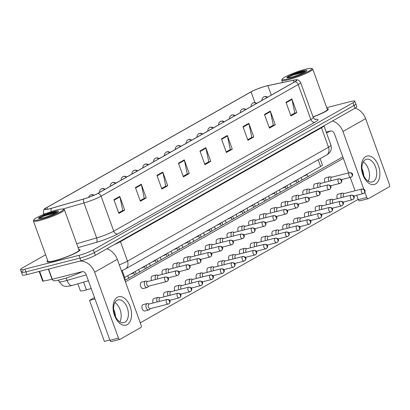 <?xml version="1.0" encoding="UTF-8"?>
<svg xmlns="http://www.w3.org/2000/svg" width="410" height="410" viewBox="0 0 410 410"><rect width="100%" height="100%" fill="white"/><g stroke="black" fill="none" stroke-linecap="round" stroke-linejoin="round"><path stroke-width="0.61" d="M91.204 288.502L86.402 289.89A10.993 1.414 160.1 0 1 84.829 290.321A10.993 1.414 160.1 0 1 80.36 290.736L77.854 283.812M320.133 158.655L322.404 164.933A10.993 1.414 160.1 0 1 320.594 166.496L124.717 277.457A10.993 1.414 160.1 0 1 123.994 277.847M54.12 261.016A17.589 2.265 -19.9 0 0 71.55 254.948A17.589 2.265 -19.9 0 0 80.047 249.716A17.589 2.265 -19.9 0 0 78.74 249.347A17.589 2.265 -19.9 0 1 80.047 249.716A17.589 2.265 -19.9 0 1 71.55 254.948A17.589 2.265 -19.9 0 1 54.12 261.016A17.589 2.265 -19.9 0 1 46.965 261.688A17.589 2.265 -19.9 0 0 54.12 261.016M313.096 116.978A17.589 2.265 -19.9 0 0 328.374 109.039A17.589 2.265 -19.9 0 0 327.072 108.676A17.589 2.265 -19.9 0 1 328.374 109.039A17.589 2.265 -19.9 0 1 313.096 116.978M49.759 208.741A11.726 1.512 160.1 0 1 44.992 209.187A11.726 1.512 160.1 0 1 46.924 207.516L251.063 91.876A11.726 1.512 160.1 0 1 267.899 85.659L293.365 80.257A11.726 1.512 160.1 0 1 296.65 80.16A11.726 1.512 160.1 0 1 294.718 81.831L97.616 193.484A11.726 1.512 160.1 0 1 83.937 198.891L51.434 208.28A11.726 1.512 160.1 0 1 49.759 208.741M49.605 208.828A12.018 1.548 -19.9 0 0 51.317 208.357L83.825 198.968A12.018 1.548 -19.9 0 0 97.841 193.428L294.949 81.769A12.018 1.548 -19.9 0 0 295.513 79.837A12.018 1.548 -19.9 0 0 293.56 80.16L268.089 85.562A12.018 1.548 -19.9 0 0 250.833 91.932L46.694 207.573A12.018 1.548 -19.9 0 0 45.664 208.208A12.018 1.548 -19.9 0 0 49.605 208.828M23.303 270.713A10.993 1.414 -19.9 0 0 21.489 272.281L22.478 275.013A10.993 1.414 -19.9 0 0 26.952 274.592L80.944 260.811A10.993 1.414 -19.9 0 0 95.335 255.317L355.009 108.219L354.02 105.483A10.993 1.414 -19.9 0 0 355.829 103.92A10.993 1.414 -19.9 0 1 354.02 105.483L94.346 252.58L354.02 105.483L353.03 102.751A10.993 1.414 -19.9 0 0 354.84 101.183A10.993 1.414 -19.9 0 0 350.371 101.603L326.698 107.645M80.944 260.811L79.955 258.08A10.993 1.414 -19.9 0 0 94.346 252.58A10.993 1.414 -19.9 0 1 79.955 258.08L25.963 271.861L79.955 258.08L78.966 255.348A10.993 1.414 -19.9 0 0 93.357 249.849L353.03 102.751M21.489 272.281A10.993 1.414 -19.9 0 0 25.963 271.861A10.993 1.414 -19.9 0 1 21.489 272.281L20.5 269.544A10.993 1.414 -19.9 0 0 24.969 269.124L78.966 255.348M47.729 260.57A17.589 2.265 -19.9 0 0 46.965 261.688A17.589 2.265 -19.9 0 1 47.729 260.57M45.628 254.769L22.314 267.976A10.993 1.414 -19.9 0 0 20.5 269.544M248.834 123.313L253.78 136.981L247.912 140.307L242.966 126.639L248.834 123.313A2.931 2.316 -119.5 0 1 248.967 123.799L243.135 127.105M270.339 111.13L275.289 124.799L269.421 128.12L264.476 114.451L270.339 111.13A2.931 2.316 -119.5 0 1 270.477 111.612L264.645 114.918M291.848 98.948L296.799 112.617L290.931 115.938L285.985 102.269L291.848 98.948A2.931 2.316 -119.5 0 1 291.987 99.43L286.154 102.736M184.305 159.869L189.251 173.538L183.388 176.859L178.437 163.19L184.305 159.869A2.931 2.316 -119.5 0 1 184.444 160.351L178.606 163.657M162.796 172.051L167.741 185.72L161.878 189.041L156.927 175.372L162.796 172.051A2.931 2.316 -119.5 0 1 162.934 172.533L157.097 175.839M141.286 184.233L146.237 197.902L140.369 201.228L135.423 187.56L141.286 184.233A2.931 2.316 -119.5 0 1 141.424 184.72L135.587 188.026M119.776 196.421L124.727 210.089L118.859 213.41L113.913 199.742L119.776 196.421A2.931 2.316 -119.5 0 1 119.915 196.902L114.082 200.208M227.324 135.5L232.27 149.168L226.402 152.489L221.456 138.821L227.324 135.5A2.931 2.316 -119.5 0 1 227.458 135.982L221.625 139.287M205.815 147.682L210.76 161.35L204.897 164.676L199.947 151.008L205.815 147.682A2.931 2.316 -119.5 0 1 205.953 148.164L200.116 151.469M210.76 161.35L208.531 161.919M204.687 164.097L208.777 161.781L205.953 148.164M232.27 149.168L230.041 149.737M226.197 151.915L230.287 149.599L227.458 135.982M124.727 210.089L122.498 210.658M118.649 212.836L122.744 210.52L119.915 196.902M146.237 197.902L144.007 198.471M140.159 200.649L144.248 198.332L141.424 184.72M167.741 185.72L165.517 186.289M161.668 188.467L165.758 186.15L162.934 172.533M189.251 173.538L187.027 174.101M183.178 176.285L187.267 173.968L184.444 160.351M296.799 112.617L294.57 113.18M290.721 115.364L294.816 113.047L291.987 99.43M275.289 124.799L273.06 125.368M269.216 127.546L273.306 125.229L270.477 111.612M253.78 136.981L251.55 137.55M247.707 139.728L251.796 137.411L248.967 123.799M355.009 108.219A10.993 1.414 -19.9 0 0 356.818 106.651L354.84 101.183M149.337 303.964L147.82 303.574A3.3 1.978 75.7 0 0 147.185 303.569A3.3 1.978 75.7 0 0 146.882 303.687A3.3 1.978 75.7 0 0 146.237 307.761A3.3 1.978 75.7 0 0 148.815 309.96A3.3 1.978 75.7 0 0 149.112 309.837A3.3 1.978 75.7 0 0 149.373 309.647L150.511 308.581M167.101 299.428L149.112 304.02A2.383 1.43 75.7 0 0 148.897 304.107A2.383 1.43 75.7 0 0 148.43 307.049A2.383 1.43 75.7 0 0 150.291 308.638L168.279 304.046A2.383 1.43 75.7 0 0 168.495 303.959A2.383 1.881 60.5 0 0 168.864 303.81A2.383 1.881 60.5 0 0 169.54 301.263A2.383 1.881 -119.5 0 0 166.885 299.515A2.383 1.43 75.7 0 0 166.357 302.278A2.383 1.43 75.7 0 0 168.279 304.046L168.864 303.81C169.976 303.077 171.728 299.648 167.101 299.428A2.383 1.43 75.7 0 0 166.885 299.515M147.728 281.486L146.211 281.096A3.3 1.978 75.7 0 0 145.571 281.091A3.3 1.978 75.7 0 0 144.627 285.283A3.3 1.978 75.7 0 0 147.205 287.482A3.3 1.978 75.7 0 0 147.759 287.169L148.902 286.103M165.491 276.95L147.503 281.542A2.383 1.43 75.7 0 0 147.287 281.629A2.383 1.43 75.7 0 0 146.821 284.571A2.383 1.43 75.7 0 0 148.681 286.159L166.67 281.567A2.383 1.43 75.7 0 0 166.885 281.48A2.383 1.881 60.5 0 0 167.254 281.332A2.383 1.881 60.5 0 0 167.931 278.79A2.383 1.881 -119.5 0 0 165.276 277.037A2.383 1.43 75.7 0 0 164.748 279.799A2.383 1.43 75.7 0 0 166.67 281.567L167.254 281.332C168.366 280.604 170.119 277.17 165.491 276.95A2.383 1.43 75.7 0 0 165.276 277.037M160.166 297.824L158.655 297.44A3.3 1.978 75.7 0 0 158.014 297.429A3.3 1.978 75.7 0 0 157.717 297.552A3.3 1.978 75.7 0 0 157.071 301.622A3.3 1.978 75.7 0 0 157.204 301.955M177.72 293.381A2.383 1.43 75.7 0 0 177.192 296.138A2.383 1.43 75.7 0 0 179.114 297.906L179.698 297.675A2.383 1.881 60.5 0 0 180.369 295.128A2.383 1.881 -119.5 0 0 177.72 293.381A2.383 1.43 75.7 0 1 177.935 293.293L159.946 297.885A2.383 1.43 75.7 0 0 159.731 297.967A2.383 1.43 75.7 0 0 159.264 300.909A2.383 1.43 75.7 0 0 159.47 301.376M171.001 291.689L169.489 291.3A3.3 1.978 75.7 0 0 168.848 291.295A3.3 1.978 75.7 0 0 168.551 291.413A3.3 1.978 75.7 0 0 167.905 295.487A3.3 1.978 75.7 0 0 168.038 295.82M188.554 287.241A2.383 1.43 75.7 0 0 188.026 290.003A2.383 1.43 75.7 0 0 189.948 291.771L190.532 291.536A2.383 1.881 60.5 0 0 191.203 288.994A2.383 1.881 -119.5 0 0 188.554 287.241A2.383 1.43 75.7 0 1 188.769 287.154L170.78 291.746A2.383 1.43 75.7 0 0 170.565 291.833A2.383 1.43 75.7 0 0 170.099 294.775A2.383 1.43 75.7 0 0 170.304 295.241M181.835 285.555L180.318 285.165A3.3 1.978 75.7 0 0 179.683 285.16A3.3 1.978 75.7 0 0 179.385 285.278A3.3 1.978 75.7 0 0 178.734 289.352A3.3 1.978 75.7 0 0 178.868 289.68M199.388 281.106A2.383 1.43 75.7 0 0 198.86 283.863A2.383 1.43 75.7 0 0 200.777 285.637L201.361 285.401A2.383 1.881 60.5 0 0 202.038 282.854A2.383 1.881 -119.5 0 0 199.388 281.106A2.383 1.43 75.7 0 1 199.598 281.019L181.609 285.611A2.383 1.43 75.7 0 0 181.399 285.698A2.383 1.43 75.7 0 0 180.928 288.64A2.383 1.43 75.7 0 0 181.133 289.106M192.664 279.415L191.152 279.031A3.3 1.978 75.7 0 0 190.512 279.02A3.3 1.978 75.7 0 0 190.214 279.143A3.3 1.978 75.7 0 0 189.569 283.213A3.3 1.978 75.7 0 0 189.702 283.546M210.217 274.972A2.383 1.43 75.7 0 0 209.689 277.729A2.383 1.43 75.7 0 0 211.611 279.497L212.195 279.261A2.383 1.881 60.5 0 0 212.872 276.719A2.383 1.881 -119.5 0 0 210.217 274.972A2.383 1.43 75.7 0 1 210.433 274.885L192.444 279.471A2.383 1.43 75.7 0 0 192.228 279.558A2.383 1.43 75.7 0 0 191.762 282.5A2.383 1.43 75.7 0 0 191.967 282.967M158.557 275.351L157.045 274.961A3.3 1.978 75.7 0 0 156.405 274.951A3.3 1.978 75.7 0 0 155.462 279.143A3.3 1.978 75.7 0 0 155.595 279.476M176.11 270.902A2.383 1.43 75.7 0 0 175.583 273.66A2.383 1.43 75.7 0 0 177.504 275.433L178.089 275.197A2.383 1.881 60.5 0 0 178.76 272.65A2.383 1.881 -119.5 0 0 176.11 270.902A2.383 1.43 75.7 0 1 176.326 270.815L158.337 275.407A2.383 1.43 75.7 0 0 158.122 275.494A2.383 1.43 75.7 0 0 157.655 278.436A2.383 1.43 75.7 0 0 157.86 278.897M130.267 274.31A3.3 0.425 -19.9 0 0 133.706 272.665A3.3 0.425 -19.9 0 0 133.706 272.619M169.391 269.211L167.874 268.822A3.3 1.978 75.7 0 0 167.239 268.816A3.3 1.978 75.7 0 0 166.296 273.009A3.3 1.978 75.7 0 0 166.429 273.342M186.945 264.768A2.383 1.43 75.7 0 0 186.417 267.525A2.383 1.43 75.7 0 0 188.339 269.293L188.923 269.057A2.383 1.881 60.5 0 0 189.594 266.515A2.383 1.881 -119.5 0 0 186.945 264.768A2.383 1.43 75.7 0 1 187.16 264.681L169.171 269.267A2.383 1.43 75.7 0 0 168.956 269.355A2.383 1.43 75.7 0 0 168.489 272.296A2.383 1.43 75.7 0 0 168.695 272.763M141.096 268.176A3.3 0.425 -19.9 0 0 144.54 266.531A3.3 0.425 -19.9 0 0 144.54 266.485M180.226 263.077L178.709 262.687A3.3 1.978 75.7 0 0 178.073 262.682A3.3 1.978 75.7 0 0 177.125 266.874A3.3 1.978 75.7 0 0 177.258 267.207M197.774 258.628A2.383 1.43 75.7 0 0 197.246 261.39A2.383 1.43 75.7 0 0 199.168 263.159L199.752 262.923A2.383 1.881 60.5 0 0 200.428 260.381A2.383 1.881 -119.5 0 0 197.774 258.628A2.383 1.43 75.7 0 1 197.989 258.541L180 263.133A2.383 1.43 75.7 0 0 179.785 263.22A2.383 1.43 75.7 0 0 179.319 266.162A2.383 1.43 75.7 0 0 179.524 266.628M151.931 262.041A3.3 0.425 -19.9 0 0 155.369 260.391A3.3 0.425 -19.9 0 0 155.369 260.35M127.254 324.612A14.657 8.789 -104.3 0 1 114.487 315.377A14.657 8.789 -104.3 0 1 117.357 297.276A14.657 8.789 -104.3 0 1 130.129 306.516A14.657 8.789 -104.3 0 1 127.254 324.612M117.034 300.345A11.726 7.031 75.7 0 0 114.441 313.932A11.726 7.031 75.7 0 0 123.897 322.644A11.726 7.031 75.7 0 0 124.953 322.214A11.726 7.031 75.7 0 0 127.551 308.627A11.726 7.031 75.7 0 0 118.095 299.915A11.726 7.031 75.7 0 0 117.034 300.345M79.345 261.221A14.657 11.577 60.5 0 1 94.613 272.194L118.485 338.147A1.835 1.097 75.7 0 0 119.92 339.367A1.835 1.097 75.7 0 0 120.084 339.301L140.809 327.559A1.835 1.097 75.7 0 0 141.168 325.299L117.296 259.346L94.613 272.194M106.841 248.798A14.657 11.577 60.5 0 1 117.296 259.346M114.928 302.559A11.726 7.031 -104.3 0 1 119.848 321.84A11.726 7.031 -104.3 0 0 114.928 302.559M111.556 341.474A1.835 1.097 -104.3 0 1 111.392 341.54A1.835 1.097 -104.3 0 1 109.962 340.32L86.09 274.372A3.664 2.896 -119.5 0 0 82.01 271.681L52.065 279.318L42.701 281.209L39.175 271.471M375.586 183.941A14.657 8.789 -104.3 0 1 362.819 174.701A14.657 8.789 -104.3 0 1 365.689 156.605A14.657 8.789 -104.3 0 1 378.461 165.84A14.657 8.789 -104.3 0 1 375.586 183.941M365.366 159.674A11.726 7.031 75.7 0 0 362.768 173.256A11.726 7.031 75.7 0 0 372.224 181.968A11.726 7.031 75.7 0 0 373.284 181.543A11.726 7.031 75.7 0 0 375.883 167.957A11.726 7.031 75.7 0 0 366.427 159.244A11.726 7.031 75.7 0 0 365.366 159.674M332.484 120.976A14.657 11.577 60.5 0 1 342.944 131.523L363.819 189.189M355.168 108.127A14.657 11.577 60.5 0 1 365.628 118.674L389.5 184.623A1.835 1.097 75.7 0 1 389.141 186.888L368.416 198.63A1.835 1.097 75.7 0 1 368.247 198.696L359.724 200.869A1.835 1.097 -104.3 0 1 358.294 199.649L356.705 195.262M364.895 192.162L366.817 197.471A1.835 1.097 75.7 0 0 368.247 198.696M363.26 161.888A11.726 7.031 -104.3 0 1 368.18 181.169A11.726 7.031 -104.3 0 0 363.26 161.888M355.075 190.763L350.237 177.397M348.608 172.897L334.416 133.701A3.664 2.896 -119.5 0 0 330.342 131.005L326.196 132.066M52.526 279.205L52.957 280.389A18.322 2.357 -19.9 0 0 60.408 279.692A18.322 2.357 -19.9 0 0 82.328 271.62M33.881 219.765L33.441 220.688A16.492 2.122 -19.9 0 0 33.405 220.99L48.001 261.313A16.492 2.122 -19.9 0 0 54.704 260.683A16.492 2.122 -19.9 0 0 71.048 254.994A16.492 2.122 -19.9 0 0 79.012 250.09L64.416 209.766A16.492 2.122 -19.9 0 0 64.191 209.556L63.263 209.131A15.759 2.029 -19.9 0 0 57.072 209.93A15.759 2.029 -19.9 0 0 33.881 219.765A15.759 2.029 -19.9 0 0 40.252 219.458A15.759 2.029 -19.9 0 0 56.698 213.656A15.759 2.029 -19.9 0 0 63.263 209.131M33.405 220.99A16.492 2.122 -19.9 0 0 40.108 220.365A16.492 2.122 -19.9 0 0 56.452 214.671A16.492 2.122 -19.9 0 0 64.416 209.766M57.241 212.267L56.636 211.898L53.771 212.129L40.733 216.588C39.001 217.525 38.279 218.146 38.56 218.453L43.265 217.782C48.149 216.757 57.641 212.477 57.477 212.088L57.21 212.518M40.733 216.588L44.398 215.224L54.802 212.462L57.2 212.17M38.519 218.402L44.598 215.768L56.375 212.8M282.213 79.094L281.772 80.011A16.492 2.122 -19.9 0 0 281.731 80.319A16.492 2.122 -19.9 0 0 288.44 79.694A16.492 2.122 -19.9 0 0 304.784 74A16.492 2.122 -19.9 0 0 312.748 69.095A16.492 2.122 -19.9 0 0 312.522 68.88L311.595 68.46A15.759 2.029 -19.9 0 0 305.399 69.259A15.759 2.029 -19.9 0 0 282.213 79.094A15.759 2.029 -19.9 0 0 288.584 78.787A15.759 2.029 -19.9 0 0 305.03 72.98A15.759 2.029 -19.9 0 0 311.595 68.46M305.573 71.596L304.968 71.227L302.098 71.458L289.06 75.917C287.333 76.855 286.605 77.475 286.887 77.782L291.597 77.111C296.476 76.086 305.973 71.806 305.809 71.412L305.542 71.847M313.05 116.845A16.492 2.122 -19.9 0 0 327.344 109.414L312.748 69.095M326.488 132.871A18.322 2.357 -19.9 0 0 330.66 130.949M289.06 75.917L292.73 74.548L303.128 71.791L305.532 71.499M286.846 77.731L292.924 75.091L304.707 72.129M324.91 182.317A3.3 1.978 -104.3 0 1 325.422 177.914A3.3 1.978 -104.3 0 1 325.719 177.791L329.727 176.772A3.3 1.978 75.7 0 0 328.784 180.964A3.3 1.978 75.7 0 0 328.917 181.297M314.075 188.457A3.3 1.978 -104.3 0 1 314.593 184.049A3.3 1.978 -104.3 0 1 314.89 183.931L318.898 182.906A3.3 1.978 75.7 0 0 317.95 187.098A3.3 1.978 75.7 0 0 318.083 187.431M303.246 194.591A3.3 1.978 -104.3 0 1 303.759 190.189A3.3 1.978 -104.3 0 1 304.056 190.066L308.064 189.046A3.3 1.978 75.7 0 0 307.121 193.238A3.3 1.978 75.7 0 0 307.254 193.566M292.412 200.726A3.3 1.978 -104.3 0 1 292.924 196.323A3.3 1.978 -104.3 0 1 293.222 196.2L297.229 195.18A3.3 1.978 75.7 0 0 296.286 199.373A3.3 1.978 75.7 0 0 296.42 199.706M281.578 206.865A3.3 1.978 -104.3 0 1 282.095 202.458A3.3 1.978 -104.3 0 1 282.393 202.34L286.395 201.315A3.3 1.978 75.7 0 0 285.452 205.507A3.3 1.978 75.7 0 0 285.585 205.84M270.749 213A3.3 1.978 -104.3 0 1 271.261 208.598A3.3 1.978 -104.3 0 1 271.558 208.475L275.566 207.455A3.3 1.978 75.7 0 0 274.623 211.647A3.3 1.978 75.7 0 0 274.751 211.975M337.353 198.66A3.3 1.978 -104.3 0 1 337.866 194.253A3.3 1.978 -104.3 0 1 338.163 194.135L342.171 193.11A3.3 1.978 75.7 0 0 341.873 193.233A3.3 1.978 75.7 0 0 341.228 197.302A3.3 1.978 75.7 0 0 341.361 197.635M326.519 204.795A3.3 1.978 -104.3 0 1 327.031 200.393A3.3 1.978 -104.3 0 1 327.329 200.27L331.336 199.25A3.3 1.978 75.7 0 0 331.039 199.368A3.3 1.978 75.7 0 0 330.393 203.442A3.3 1.978 75.7 0 0 330.527 203.77M315.685 210.93A3.3 1.978 -104.3 0 1 316.202 206.527A3.3 1.978 -104.3 0 1 316.499 206.409L320.507 205.384A3.3 1.978 75.7 0 0 320.21 205.502A3.3 1.978 75.7 0 0 319.559 209.577A3.3 1.978 75.7 0 0 319.692 209.91M304.856 217.069A3.3 1.978 -104.3 0 1 305.368 212.662A3.3 1.978 -104.3 0 1 305.665 212.544L309.673 211.519A3.3 1.978 75.7 0 0 309.376 211.642A3.3 1.978 75.7 0 0 308.73 215.711A3.3 1.978 75.7 0 0 308.863 216.044M294.021 223.204A3.3 1.978 -104.3 0 1 294.534 218.802A3.3 1.978 -104.3 0 1 294.831 218.679L298.839 217.659A3.3 1.978 75.7 0 0 298.541 217.777A3.3 1.978 75.7 0 0 297.896 221.851A3.3 1.978 75.7 0 0 298.029 222.184M283.187 229.339A3.3 1.978 -104.3 0 1 283.705 224.936A3.3 1.978 -104.3 0 1 284.002 224.818L288.01 223.793A3.3 1.978 75.7 0 0 287.707 223.916A3.3 1.978 75.7 0 0 287.061 227.986A3.3 1.978 75.7 0 0 287.195 228.319M259.914 219.135A3.3 1.978 -104.3 0 1 260.427 214.732A3.3 1.978 -104.3 0 1 260.724 214.609L264.732 213.589A3.3 1.978 75.7 0 0 263.789 217.782A3.3 1.978 75.7 0 0 263.922 218.115M249.08 225.274A3.3 1.978 -104.3 0 1 249.593 220.867A3.3 1.978 -104.3 0 1 249.895 220.749L253.898 219.724A3.3 1.978 75.7 0 0 252.955 223.916A3.3 1.978 75.7 0 0 253.088 224.249M238.251 231.409A3.3 1.978 -104.3 0 1 238.763 227.007A3.3 1.978 -104.3 0 1 239.061 226.884L243.068 225.864A3.3 1.978 75.7 0 0 242.12 230.056A3.3 1.978 75.7 0 0 242.254 230.384M227.417 237.544A3.3 1.978 -104.3 0 1 227.929 233.141A3.3 1.978 -104.3 0 1 228.226 233.018L232.234 231.998A3.3 1.978 75.7 0 0 231.291 236.191A3.3 1.978 75.7 0 0 231.424 236.524M216.582 243.683A3.3 1.978 -104.3 0 1 217.095 239.276A3.3 1.978 -104.3 0 1 217.392 239.158L221.4 238.133A3.3 1.978 75.7 0 0 220.457 242.325A3.3 1.978 75.7 0 0 220.59 242.658M272.358 235.478A3.3 1.978 -104.3 0 1 272.87 231.071A3.3 1.978 -104.3 0 1 273.168 230.953L277.175 229.928A3.3 1.978 75.7 0 0 276.878 230.051A3.3 1.978 75.7 0 0 276.232 234.12A3.3 1.978 75.7 0 0 276.366 234.453M261.524 241.613A3.3 1.978 -104.3 0 1 262.036 237.211A3.3 1.978 -104.3 0 1 262.333 237.088L266.341 236.068A3.3 1.978 75.7 0 0 266.044 236.186A3.3 1.978 75.7 0 0 265.398 240.26A3.3 1.978 75.7 0 0 265.531 240.593M250.689 247.748A3.3 1.978 -104.3 0 1 251.207 243.345A3.3 1.978 -104.3 0 1 251.504 243.227L255.507 242.202A3.3 1.978 75.7 0 0 255.21 242.325A3.3 1.978 75.7 0 0 254.564 246.395A3.3 1.978 75.7 0 0 254.697 246.728M239.86 253.887A3.3 1.978 -104.3 0 1 240.373 249.48A3.3 1.978 -104.3 0 1 240.67 249.362L244.678 248.337A3.3 1.978 75.7 0 0 244.38 248.46A3.3 1.978 75.7 0 0 243.735 252.534A3.3 1.978 75.7 0 0 243.863 252.862M229.026 260.022A3.3 1.978 -104.3 0 1 229.538 255.62A3.3 1.978 -104.3 0 1 229.836 255.497L233.843 254.477A3.3 1.978 75.7 0 0 233.546 254.595A3.3 1.978 75.7 0 0 232.9 258.669A3.3 1.978 75.7 0 0 233.034 259.002M205.748 249.818A3.3 1.978 -104.3 0 1 206.266 245.416A3.3 1.978 -104.3 0 1 206.563 245.293L210.571 244.273A3.3 1.978 75.7 0 0 209.623 248.465A3.3 1.978 75.7 0 0 209.756 248.793M194.919 255.953A3.3 1.978 -104.3 0 1 195.432 251.55A3.3 1.978 -104.3 0 1 195.729 251.432L199.737 250.407A3.3 1.978 75.7 0 0 198.794 254.6A3.3 1.978 75.7 0 0 198.927 254.933M184.085 262.092A3.3 1.978 -104.3 0 1 184.597 257.685A3.3 1.978 -104.3 0 1 184.895 257.567L188.902 256.542A3.3 1.978 75.7 0 0 187.959 260.734A3.3 1.978 75.7 0 0 188.093 261.067M218.192 266.157A3.3 1.978 -104.3 0 1 218.704 261.754A3.3 1.978 -104.3 0 1 219.007 261.636L223.009 260.611A3.3 1.978 75.7 0 0 222.712 260.734A3.3 1.978 75.7 0 0 222.066 264.804A3.3 1.978 75.7 0 0 222.199 265.137M207.363 272.296A3.3 1.978 -104.3 0 1 207.875 267.889A3.3 1.978 -104.3 0 1 208.172 267.771L212.18 266.746A3.3 1.978 75.7 0 0 211.883 266.869A3.3 1.978 75.7 0 0 211.232 270.943A3.3 1.978 75.7 0 0 211.365 271.271M173.251 268.227A3.3 1.978 -104.3 0 1 173.768 263.825A3.3 1.978 -104.3 0 1 174.065 263.702L178.073 262.682M162.421 274.362A3.3 1.978 -104.3 0 1 162.934 269.959A3.3 1.978 -104.3 0 1 163.231 269.841L167.239 268.816M151.587 280.502A3.3 1.978 -104.3 0 1 152.1 276.094A3.3 1.978 -104.3 0 1 152.397 275.976L156.405 274.951M185.694 284.571A3.3 1.978 -104.3 0 1 186.207 280.163A3.3 1.978 -104.3 0 1 186.504 280.045L190.512 279.02M174.86 290.705A3.3 1.978 -104.3 0 1 175.377 286.303A3.3 1.978 -104.3 0 1 175.675 286.18L179.683 285.16M164.031 296.84A3.3 1.978 -104.3 0 1 164.543 292.438A3.3 1.978 -104.3 0 1 164.84 292.315L168.848 291.295M153.196 302.98A3.3 1.978 -104.3 0 1 153.709 298.572A3.3 1.978 -104.3 0 1 154.006 298.454L158.014 297.429M196.528 278.431A3.3 1.978 -104.3 0 1 197.041 274.029A3.3 1.978 -104.3 0 1 197.338 273.906L201.346 272.886A3.3 1.978 75.7 0 0 201.049 273.004A3.3 1.978 75.7 0 0 200.403 277.078A3.3 1.978 75.7 0 0 200.536 277.411M143.495 288.384A3.3 1.978 -104.3 0 1 143.198 288.502A3.3 1.978 -104.3 0 1 140.538 286.052A3.3 1.978 -104.3 0 1 141.265 282.234A3.3 1.978 -104.3 0 1 141.568 282.111L145.571 281.091M145.104 310.862A3.3 1.978 -104.3 0 1 144.807 310.98A3.3 1.978 -104.3 0 1 142.147 308.53A3.3 1.978 -104.3 0 1 142.88 304.712A3.3 1.978 -104.3 0 1 143.177 304.589L147.185 303.569M361.943 168.587A11.726 7.031 -104.3 0 1 363.813 175.921M109.844 339.992L104.376 341.386L89.529 300.381L94.49 297.573M124.896 280.348L342.816 156.902M113.611 309.258A11.726 7.031 -104.3 0 1 115.482 316.592M358.191 199.378L140.271 322.819M125.429 281.813L343.349 158.373M89.529 300.381L94.997 298.987M203.498 273.28L201.986 272.891A3.3 1.978 75.7 0 0 201.346 272.886M221.051 268.832A2.383 1.43 75.7 0 0 220.524 271.594A2.383 1.43 75.7 0 0 222.445 273.362L223.03 273.127A2.383 1.881 60.5 0 0 223.701 270.585A2.383 1.881 -119.5 0 0 221.051 268.832A2.383 1.43 75.7 0 1 221.267 268.745L203.278 273.337A2.383 1.43 75.7 0 0 203.063 273.424A2.383 1.43 75.7 0 0 202.596 276.366A2.383 1.43 75.7 0 0 202.801 276.832M214.333 267.146L212.816 266.756A3.3 1.978 75.7 0 0 212.18 266.746M231.886 262.697A2.383 1.43 75.7 0 0 231.358 265.454A2.383 1.43 75.7 0 0 233.275 267.228L233.864 266.992A2.383 1.881 60.5 0 0 234.535 264.445A2.383 1.881 -119.5 0 0 231.886 262.697A2.383 1.43 75.7 0 1 232.101 262.61L214.112 267.202A2.383 1.43 75.7 0 0 213.897 267.289A2.383 1.43 75.7 0 0 213.431 270.231A2.383 1.43 75.7 0 0 213.636 270.692M225.167 261.006L223.65 260.622A3.3 1.978 75.7 0 0 223.009 260.611M242.715 256.563A2.383 1.43 75.7 0 0 242.187 259.32A2.383 1.43 75.7 0 0 244.109 261.088L244.693 260.852A2.383 1.881 60.5 0 0 245.37 258.31A2.383 1.881 -119.5 0 0 242.715 256.563A2.383 1.43 75.7 0 1 242.93 256.475L224.941 261.062A2.383 1.43 75.7 0 0 224.726 261.149A2.383 1.43 75.7 0 0 224.26 264.091A2.383 1.43 75.7 0 0 224.465 264.558M191.055 256.942L189.543 256.552A3.3 1.978 75.7 0 0 188.902 256.542M208.608 252.493A2.383 1.43 75.7 0 0 208.08 255.251A2.383 1.43 75.7 0 0 210.002 257.024L210.586 256.788A2.383 1.881 60.5 0 0 211.258 254.241A2.383 1.881 -119.5 0 0 208.608 252.493A2.383 1.43 75.7 0 1 208.823 252.406L190.834 256.998A2.383 1.43 75.7 0 0 190.619 257.085A2.383 1.43 75.7 0 0 190.153 260.022A2.383 1.43 75.7 0 0 190.358 260.488M162.765 255.901A3.3 0.425 -19.9 0 0 166.204 254.256A3.3 0.425 -19.9 0 0 166.204 254.21M201.889 250.802L200.377 250.413A3.3 1.978 75.7 0 0 199.737 250.407M219.442 246.359A2.383 1.43 75.7 0 0 218.914 249.116A2.383 1.43 75.7 0 0 220.836 250.884L221.421 250.648A2.383 1.881 60.5 0 0 222.092 248.106A2.383 1.881 -119.5 0 0 219.442 246.359A2.383 1.43 75.7 0 1 219.657 246.272L201.669 250.858A2.383 1.43 75.7 0 0 201.453 250.946A2.383 1.43 75.7 0 0 200.987 253.887A2.383 1.43 75.7 0 0 201.192 254.354M173.594 249.767A3.3 0.425 -19.9 0 0 177.038 248.117A3.3 0.425 -19.9 0 0 177.038 248.076M212.723 244.667L211.206 244.278A3.3 1.978 75.7 0 0 210.571 244.273M230.276 240.219A2.383 1.43 75.7 0 0 229.749 242.981A2.383 1.43 75.7 0 0 231.665 244.749L232.255 244.514A2.383 1.881 60.5 0 0 232.926 241.972A2.383 1.881 -119.5 0 0 230.276 240.219A2.383 1.43 75.7 0 1 230.487 240.132L212.503 244.724A2.383 1.43 75.7 0 0 212.288 244.811A2.383 1.43 75.7 0 0 211.816 247.753A2.383 1.43 75.7 0 0 212.021 248.219M184.428 243.632A3.3 0.425 -19.9 0 0 187.867 241.982A3.3 0.425 -19.9 0 0 187.872 241.936M235.996 254.871L234.484 254.482A3.3 1.978 75.7 0 0 233.843 254.477M253.549 250.423A2.383 1.43 75.7 0 0 253.021 253.185A2.383 1.43 75.7 0 0 254.943 254.953L255.527 254.718A2.383 1.881 60.5 0 0 256.199 252.176A2.383 1.881 -119.5 0 0 253.549 250.423A2.383 1.43 75.7 0 1 253.764 250.336L235.776 254.928A2.383 1.43 75.7 0 0 235.56 255.015A2.383 1.43 75.7 0 0 235.094 257.957A2.383 1.43 75.7 0 0 235.299 258.423M246.83 248.737L245.313 248.347A3.3 1.978 75.7 0 0 244.678 248.337M264.383 244.288A2.383 1.43 75.7 0 0 263.856 247.045A2.383 1.43 75.7 0 0 265.777 248.819L266.362 248.583A2.383 1.881 60.5 0 0 267.033 246.036A2.383 1.881 -119.5 0 0 264.383 244.288A2.383 1.43 75.7 0 1 264.599 244.201L246.61 248.793A2.383 1.43 75.7 0 0 246.395 248.88A2.383 1.43 75.7 0 0 245.928 251.822A2.383 1.43 75.7 0 0 246.133 252.283M257.664 242.597L256.147 242.207A3.3 1.978 75.7 0 0 255.507 242.202M275.212 238.154A2.383 1.43 75.7 0 0 274.685 240.911A2.383 1.43 75.7 0 0 276.606 242.679L277.191 242.443A2.383 1.881 60.5 0 0 277.867 239.901A2.383 1.881 -119.5 0 0 275.212 238.154A2.383 1.43 75.7 0 1 275.428 238.066L257.439 242.653A2.383 1.43 75.7 0 0 257.224 242.74A2.383 1.43 75.7 0 0 256.757 245.682A2.383 1.43 75.7 0 0 256.962 246.149M268.494 236.462L266.982 236.073A3.3 1.978 75.7 0 0 266.341 236.068M286.047 232.014A2.383 1.43 75.7 0 0 285.519 234.776A2.383 1.43 75.7 0 0 287.441 236.544L288.025 236.309A2.383 1.881 60.5 0 0 288.696 233.767A2.383 1.881 -119.5 0 0 286.047 232.014A2.383 1.43 75.7 0 1 286.262 231.927L268.273 236.519A2.383 1.43 75.7 0 0 268.058 236.606A2.383 1.43 75.7 0 0 267.592 239.548A2.383 1.43 75.7 0 0 267.797 240.014M279.328 230.328L277.816 229.938A3.3 1.978 75.7 0 0 277.175 229.928M296.881 225.879A2.383 1.43 75.7 0 0 296.353 228.636A2.383 1.43 75.7 0 0 298.275 230.41L298.859 230.174A2.383 1.881 60.5 0 0 299.531 227.627A2.383 1.881 -119.5 0 0 296.881 225.879A2.383 1.43 75.7 0 1 297.096 225.792L279.107 230.384A2.383 1.43 75.7 0 0 278.892 230.471A2.383 1.43 75.7 0 0 278.426 233.413A2.383 1.43 75.7 0 0 278.631 233.874M223.552 238.533L222.041 238.143A3.3 1.978 75.7 0 0 221.4 238.133M241.106 234.084A2.383 1.43 75.7 0 0 240.578 236.842A2.383 1.43 75.7 0 0 242.5 238.615L243.084 238.379A2.383 1.881 60.5 0 0 243.76 235.832A2.383 1.881 -119.5 0 0 241.106 234.084A2.383 1.43 75.7 0 1 241.321 233.997L223.332 238.589A2.383 1.43 75.7 0 0 223.117 238.676A2.383 1.43 75.7 0 0 222.65 241.613A2.383 1.43 75.7 0 0 222.855 242.079M195.262 237.492A3.3 0.425 -19.9 0 0 198.701 235.847A3.3 0.425 -19.9 0 0 198.701 235.801M234.387 232.393L232.875 232.004A3.3 1.978 75.7 0 0 232.234 231.998M251.94 227.945A2.383 1.43 75.7 0 0 251.412 230.707A2.383 1.43 75.7 0 0 253.334 232.475L253.918 232.239A2.383 1.881 60.5 0 0 254.589 229.697A2.383 1.881 -119.5 0 0 251.94 227.945A2.383 1.43 75.7 0 1 252.155 227.863L234.166 232.449A2.383 1.43 75.7 0 0 233.951 232.537A2.383 1.43 75.7 0 0 233.485 235.478A2.383 1.43 75.7 0 0 233.69 235.945M206.092 231.358A3.3 0.425 -19.9 0 0 209.536 229.708A3.3 0.425 -19.9 0 0 209.536 229.667L210.356 231.937M245.221 226.258L243.704 225.869A3.3 1.978 75.7 0 0 243.068 225.864M262.774 221.81A2.383 1.43 75.7 0 0 262.246 224.572A2.383 1.43 75.7 0 0 264.163 226.34L264.752 226.105A2.383 1.881 60.5 0 0 265.424 223.563A2.383 1.881 -119.5 0 0 262.774 221.81A2.383 1.43 75.7 0 1 262.989 221.723L245.001 226.315A2.383 1.43 75.7 0 0 244.785 226.402A2.383 1.43 75.7 0 0 244.319 229.344A2.383 1.43 75.7 0 0 244.524 229.81M216.926 225.223A3.3 0.425 -19.9 0 0 220.365 223.573A3.3 0.425 -19.9 0 0 220.37 223.527M256.055 220.124L254.538 219.734A3.3 1.978 75.7 0 0 253.898 219.724M273.603 215.675A2.383 1.43 75.7 0 0 273.075 218.433A2.383 1.43 75.7 0 0 274.997 220.206L275.582 219.97A2.383 1.881 60.5 0 0 276.258 217.423A2.383 1.881 -119.5 0 0 273.603 215.675A2.383 1.43 75.7 0 1 273.818 215.588L255.83 220.18A2.383 1.43 75.7 0 0 255.614 220.267A2.383 1.43 75.7 0 0 255.148 223.204A2.383 1.43 75.7 0 0 255.353 223.67M227.76 219.083A3.3 0.425 -19.9 0 0 231.199 217.438A3.3 0.425 -19.9 0 0 231.199 217.392M266.884 213.984L265.372 213.595A3.3 1.978 75.7 0 0 264.732 213.589M284.438 209.536A2.383 1.43 75.7 0 0 283.91 212.298A2.383 1.43 75.7 0 0 285.832 214.066L286.416 213.83A2.383 1.881 60.5 0 0 287.087 211.288A2.383 1.881 -119.5 0 0 284.438 209.536A2.383 1.43 75.7 0 1 284.653 209.448L266.664 214.04A2.383 1.43 75.7 0 0 266.449 214.128A2.383 1.43 75.7 0 0 265.982 217.069A2.383 1.43 75.7 0 0 266.187 217.536M238.594 212.949A3.3 0.425 -19.9 0 0 242.033 211.299A3.3 0.425 -19.9 0 0 242.033 211.258M290.162 224.188L288.645 223.798A3.3 1.978 75.7 0 0 288.01 223.793M307.71 219.745A2.383 1.43 75.7 0 0 307.187 222.502A2.383 1.43 75.7 0 0 309.104 224.27L309.688 224.034A2.383 1.881 60.5 0 0 310.365 221.492A2.383 1.881 -119.5 0 0 307.71 219.745A2.383 1.43 75.7 0 1 307.925 219.657L289.937 224.244A2.383 1.43 75.7 0 0 289.721 224.332A2.383 1.43 75.7 0 0 289.255 227.273A2.383 1.43 75.7 0 0 289.46 227.74M300.991 218.053L299.479 217.664A3.3 1.978 75.7 0 0 298.839 217.659M318.544 213.605A2.383 1.43 75.7 0 0 318.016 216.367A2.383 1.43 75.7 0 0 319.938 218.135L320.523 217.9A2.383 1.881 60.5 0 0 321.194 215.358A2.383 1.881 -119.5 0 0 318.544 213.605A2.383 1.43 75.7 0 1 318.76 213.518L300.771 218.11A2.383 1.43 75.7 0 0 300.556 218.197A2.383 1.43 75.7 0 0 300.089 221.139A2.383 1.43 75.7 0 0 300.294 221.605M311.825 211.919L310.314 211.529A3.3 1.978 75.7 0 0 309.673 211.519M329.379 207.47A2.383 1.43 75.7 0 0 328.851 210.227A2.383 1.43 75.7 0 0 330.773 212.001L331.357 211.765A2.383 1.881 60.5 0 0 332.028 209.218A2.383 1.881 -119.5 0 0 329.379 207.47A2.383 1.43 75.7 0 1 329.594 207.383L311.605 211.975A2.383 1.43 75.7 0 0 311.39 212.062A2.383 1.43 75.7 0 0 310.923 214.999A2.383 1.43 75.7 0 0 311.128 215.465M322.66 205.779L321.143 205.389A3.3 1.978 75.7 0 0 320.507 205.384M340.213 201.336A2.383 1.43 75.7 0 0 339.685 204.093A2.383 1.43 75.7 0 0 341.602 205.861L342.191 205.625A2.383 1.881 60.5 0 0 342.862 203.083A2.383 1.881 -119.5 0 0 340.213 201.336A2.383 1.43 75.7 0 1 340.428 201.248L322.439 205.835A2.383 1.43 75.7 0 0 322.224 205.922A2.383 1.43 75.7 0 0 321.753 208.864A2.383 1.43 75.7 0 0 321.958 209.331M333.489 199.644L331.977 199.255A3.3 1.978 75.7 0 0 331.336 199.25M351.042 195.196A2.383 1.43 75.7 0 0 350.514 197.958A2.383 1.43 75.7 0 0 352.436 199.726L353.02 199.491A2.383 1.881 60.5 0 0 353.697 196.949A2.383 1.881 -119.5 0 0 351.042 195.196A2.383 1.43 75.7 0 1 351.257 195.109L333.268 199.701A2.383 1.43 75.7 0 0 333.053 199.788A2.383 1.43 75.7 0 0 332.587 202.73A2.383 1.43 75.7 0 0 332.792 203.196M344.323 193.51L342.811 193.12A3.3 1.978 75.7 0 0 342.171 193.11M361.876 189.061A2.383 1.43 75.7 0 0 361.348 191.818A2.383 1.43 75.7 0 0 363.27 193.592L363.854 193.356A2.383 1.881 60.5 0 0 364.526 190.809A2.383 1.881 -119.5 0 0 361.876 189.061A2.383 1.43 75.7 0 1 362.091 188.974L344.103 193.566A2.383 1.43 75.7 0 0 343.887 193.653A2.383 1.43 75.7 0 0 343.421 196.59A2.383 1.43 75.7 0 0 343.626 197.056M277.719 207.849L276.202 207.46A3.3 1.978 75.7 0 0 275.566 207.455M295.272 203.401A2.383 1.43 75.7 0 0 294.744 206.163A2.383 1.43 75.7 0 0 296.666 207.931L297.25 207.696A2.383 1.881 60.5 0 0 297.921 205.149A2.383 1.881 -119.5 0 0 295.272 203.401A2.383 1.43 75.7 0 1 295.487 203.314L277.498 207.906A2.383 1.43 75.7 0 0 277.283 207.993A2.383 1.43 75.7 0 0 276.817 210.935A2.383 1.43 75.7 0 0 277.022 211.401M249.423 206.814A3.3 0.425 -19.9 0 0 252.867 205.164A3.3 0.425 -19.9 0 0 252.867 205.118L253.687 207.393M288.553 201.71L287.036 201.325A3.3 1.978 75.7 0 0 286.395 201.315M306.101 197.266A2.383 1.43 75.7 0 0 305.573 200.024A2.383 1.43 75.7 0 0 307.495 201.792L308.079 201.561A2.383 1.881 60.5 0 0 308.756 199.014A2.383 1.881 -119.5 0 0 306.101 197.266A2.383 1.43 75.7 0 1 306.316 197.179L288.327 201.771A2.383 1.43 75.7 0 0 288.112 201.853A2.383 1.43 75.7 0 0 287.646 204.795A2.383 1.43 75.7 0 0 287.851 205.261M260.258 200.674A3.3 0.425 -19.9 0 0 263.697 199.029A3.3 0.425 -19.9 0 0 263.697 198.983M299.382 195.575L297.87 195.186A3.3 1.978 75.7 0 0 297.229 195.18M316.935 191.127A2.383 1.43 75.7 0 0 316.407 193.889A2.383 1.43 75.7 0 0 318.329 195.657L318.913 195.421A2.383 1.881 60.5 0 0 319.585 192.879A2.383 1.881 -119.5 0 0 316.935 191.127A2.383 1.43 75.7 0 1 317.15 191.039L299.162 195.631A2.383 1.43 75.7 0 0 298.946 195.719A2.383 1.43 75.7 0 0 298.48 198.66A2.383 1.43 75.7 0 0 298.685 199.127M271.092 194.54A3.3 0.425 -19.9 0 0 274.531 192.89A3.3 0.425 -19.9 0 0 274.531 192.849M310.216 189.44L308.704 189.051A3.3 1.978 75.7 0 0 308.064 189.046M327.769 184.992A2.383 1.43 75.7 0 0 327.241 187.749A2.383 1.43 75.7 0 0 329.163 189.522L329.748 189.287A2.383 1.881 60.5 0 0 330.419 186.74A2.383 1.881 -119.5 0 0 327.769 184.992A2.383 1.43 75.7 0 1 327.985 184.905L309.996 189.497A2.383 1.43 75.7 0 0 309.781 189.584A2.383 1.43 75.7 0 0 309.314 192.526A2.383 1.43 75.7 0 0 309.519 192.992M281.921 188.4A3.3 0.425 -19.9 0 0 285.365 186.755A3.3 0.425 -19.9 0 0 285.365 186.709M321.05 183.301L319.534 182.916A3.3 1.978 75.7 0 0 318.898 182.906M338.598 178.857A2.383 1.43 75.7 0 0 338.076 181.615A2.383 1.43 75.7 0 0 339.992 183.383L340.577 183.147A2.383 1.881 60.5 0 0 341.253 180.605A2.383 1.881 -119.5 0 0 338.598 178.857A2.383 1.43 75.7 0 1 338.814 178.77L320.825 183.357A2.383 1.43 75.7 0 0 320.615 183.444A2.383 1.43 75.7 0 0 320.143 186.386A2.383 1.43 75.7 0 0 320.348 186.852M292.755 182.265A3.3 0.425 -19.9 0 0 296.194 180.62A3.3 0.425 -19.9 0 0 296.194 180.574M331.88 177.166L330.368 176.777A3.3 1.978 75.7 0 0 329.727 176.772M349.433 172.718A2.383 1.43 75.7 0 0 348.905 175.48A2.383 1.43 75.7 0 0 350.827 177.248L351.411 177.012A2.383 1.881 60.5 0 0 352.082 174.47A2.383 1.881 -119.5 0 0 349.433 172.718A2.383 1.43 75.7 0 1 349.648 172.63L331.659 177.222A2.383 1.43 75.7 0 0 331.444 177.31A2.383 1.43 75.7 0 0 330.978 180.251A2.383 1.43 75.7 0 0 331.183 180.718M303.59 176.131A3.3 0.425 -19.9 0 0 307.029 174.481A3.3 0.425 -19.9 0 0 307.029 174.44M83.599 282.152L86.402 289.89M122.2 270.518L124.717 277.457M318.16 159.772L320.594 166.496M46.924 207.516L47.545 209.233M51.26 211.647A3.664 1.66 -106.1 0 1 51.317 208.357M294.949 81.769A3.664 2.896 60.5 0 1 298.183 84.532L101.075 196.185A3.664 2.896 -119.5 0 0 97.841 193.428M295.513 79.837C296.491 80.355 297.311 78.151 300.597 82.441A14.657 1.886 160.1 0 1 298.183 84.532L310.847 119.52A14.657 1.886 -19.9 0 0 313.26 117.434C314.516 119.105 315.28 119.787 315.546 119.469M62.899 209.033L83.978 202.945L96.647 237.938A14.657 1.886 -19.9 0 0 113.739 231.173L101.075 196.185A14.657 1.886 160.1 0 1 83.978 202.945A3.664 1.66 -106.1 0 1 83.825 198.968M45.566 213.687A14.657 1.886 160.1 0 1 43.419 213.466L43.762 214.399M315.09 119.346A18.322 2.357 160.1 0 1 314.926 122.211L117.819 233.869A18.322 2.357 160.1 0 1 96.447 242.32L78.115 247.614M24.969 269.124L26.952 274.592M93.357 249.849L95.335 255.317M76.701 243.699L96.647 237.938A3.664 1.66 73.9 0 1 96.447 242.32M117.819 233.869A3.664 2.896 -119.5 0 1 113.739 231.173L310.847 119.52A3.664 2.896 -119.5 0 0 314.926 122.211M293.365 80.257L294.067 82.2M267.899 85.659L271.312 95.089M251.063 91.876L254.928 102.551M88.401 280.763L70.699 285.857L66.01 286.508L62.776 285.708L59.014 281.532A14.657 1.886 -19.9 0 0 64.975 280.973A14.657 1.886 -19.9 0 0 67.066 280.399L66.2 278.006M119.289 264.855A14.657 1.886 -19.9 0 0 127.5 261.119L120.453 241.644A14.657 1.886 160.1 0 1 114.462 244.483M71.965 285.514A7.329 3.321 -106.1 0 1 67.066 280.399L86.264 274.854M326.447 155.077A7.329 5.791 -119.5 0 0 328.518 147.251A14.657 1.886 -19.9 0 0 330.937 145.16C332.141 149.717 329.999 152.1 329.86 152.243C329.363 153.058 328.226 154.001 326.447 155.077L125.429 268.95A7.329 5.791 -119.5 0 0 127.5 261.119L328.518 147.251L321.471 127.771L120.453 241.644A1.835 1.445 60.5 0 1 120.335 241.152M323.89 125.844A14.657 1.886 160.1 0 1 321.471 127.771A1.835 1.445 60.5 0 1 321.353 127.284M169.617 300.33L179.114 297.906A2.383 1.43 75.7 0 0 179.329 297.824A2.383 1.881 60.5 0 0 179.698 297.675C180.81 296.942 182.558 293.509 177.935 293.293M88.611 197.374L89.231 196.062L90.364 195.063A3.664 2.896 60.5 0 1 90.933 194.832A3.664 2.896 -119.5 0 1 93.506 195.462M180.446 294.195L189.948 291.771A2.383 1.43 75.7 0 0 190.163 291.684A2.383 1.881 60.5 0 0 190.532 291.536C191.644 290.808 193.392 287.374 188.769 287.154M99.358 192.495L99.753 190.424L101.198 188.928A3.664 2.896 60.5 0 1 101.767 188.697A3.664 2.896 -119.5 0 1 104.591 189.533M191.28 288.061L200.777 285.637A2.383 1.43 75.7 0 0 200.992 285.55A2.383 1.881 60.5 0 0 201.361 285.401C202.473 284.668 204.226 281.239 199.598 281.019M110.193 186.36L110.587 184.285L112.032 182.788A3.664 2.896 60.5 0 1 112.601 182.563A3.664 2.896 -119.5 0 1 115.425 183.393M202.115 281.921L211.611 279.497A2.383 1.43 75.7 0 0 211.826 279.41A2.383 1.881 60.5 0 0 212.195 279.261C213.308 278.534 215.055 275.1 210.433 274.885M168.008 277.857L177.504 275.433A2.383 1.43 75.7 0 0 177.72 275.346A2.383 1.881 60.5 0 0 178.089 275.197C179.201 274.464 180.948 271.031 176.326 270.815M178.837 271.717L188.339 269.293A2.383 1.43 75.7 0 0 188.554 269.206A2.383 1.881 60.5 0 0 188.923 269.057C190.035 268.33 191.783 264.896 187.16 264.681M189.671 265.583L199.168 263.159A2.383 1.43 75.7 0 0 199.383 263.071A2.383 1.881 60.5 0 0 199.752 262.923C200.864 262.19 202.617 258.761 197.989 258.541M48.605 269.068L52.295 279.261M109.962 340.32L118.485 338.147M52.065 279.318L48.375 269.124M39.652 271.353L43.214 281.193M365.628 118.674L342.944 131.523M358.294 199.649L366.817 197.471M39.421 218.484A10.481 1.348 -19.9 0 0 43.071 217.864A10.481 1.348 -19.9 0 0 56.79 212.621A10.481 1.348 -19.9 0 0 54.253 211.529A10.481 1.348 -19.9 0 0 42.686 215.675M287.753 77.808A10.481 1.348 -19.9 0 0 291.397 77.193A10.481 1.348 -19.9 0 0 305.122 71.95A10.481 1.348 -19.9 0 0 302.585 70.853A10.481 1.348 -19.9 0 0 291.018 75.004M121.027 180.221L121.421 178.15L122.862 176.654A3.664 2.896 60.5 0 1 123.43 176.423A3.664 2.896 -119.5 0 1 126.254 177.258M212.944 275.786L222.445 273.362A2.383 1.43 75.7 0 0 222.661 273.275A2.383 1.881 60.5 0 0 223.03 273.127C224.142 272.399 225.889 268.965 221.267 268.745M131.856 174.086L132.251 172.01L133.696 170.519A3.664 2.896 60.5 0 1 134.265 170.288A3.664 2.896 -119.5 0 1 137.089 171.124M223.778 269.652L233.275 267.228A2.383 1.43 75.7 0 0 233.49 267.141A2.383 1.881 60.5 0 0 233.864 266.992C234.971 266.259 236.724 262.825 232.101 262.61M142.69 167.951L143.085 165.876L144.53 164.379A3.664 2.896 60.5 0 1 145.099 164.154A3.664 2.896 -119.5 0 1 147.923 164.984M234.612 263.512L244.109 261.088A2.383 1.43 75.7 0 0 244.324 261.001A2.383 1.881 60.5 0 0 244.693 260.852C245.805 260.124 247.553 256.691 242.93 256.475M200.505 259.448L210.002 257.024A2.383 1.43 75.7 0 0 210.217 256.937A2.383 1.881 60.5 0 0 210.586 256.788C211.698 256.055 213.446 252.621 208.823 252.406M211.334 253.308L220.836 250.884A2.383 1.43 75.7 0 0 221.051 250.797A2.383 1.881 60.5 0 0 221.421 250.648C222.533 249.921 224.28 246.487 219.657 246.272M222.169 247.174L231.665 244.749A2.383 1.43 75.7 0 0 231.881 244.662A2.383 1.881 60.5 0 0 232.255 244.514C233.362 243.781 235.114 240.352 230.487 240.132M153.524 161.812L153.919 159.741L155.359 158.245A3.664 2.896 60.5 0 1 155.933 158.014A3.664 2.896 -119.5 0 1 158.752 158.849M245.446 257.377L254.943 254.953A2.383 1.43 75.7 0 0 255.158 254.866A2.383 1.881 60.5 0 0 255.527 254.718C256.639 253.99 258.387 250.556 253.764 250.336M164.354 155.677L164.748 153.601L166.193 152.11A3.664 2.896 60.5 0 1 166.762 151.879A3.664 2.896 -119.5 0 1 169.586 152.715M256.276 251.243L265.777 248.819A2.383 1.43 75.7 0 0 265.987 248.732A2.383 1.881 60.5 0 0 266.362 248.583C267.474 247.85 269.221 244.416 264.599 244.201M175.188 149.542L175.583 147.467L177.028 145.97A3.664 2.896 60.5 0 1 177.597 145.745A3.664 2.896 -119.5 0 1 180.421 146.575M267.11 245.103L276.606 242.679A2.383 1.43 75.7 0 0 276.822 242.592A2.383 1.881 60.5 0 0 277.191 242.443C278.303 241.715 280.056 238.282 275.428 238.066M186.022 143.403L186.417 141.332L187.862 139.836A3.664 2.896 60.5 0 1 188.431 139.605A3.664 2.896 -119.5 0 1 191.25 140.44M277.944 238.968L287.441 236.544A2.383 1.43 75.7 0 0 287.656 236.457A2.383 1.881 60.5 0 0 288.025 236.309C289.137 235.581 290.885 232.147 286.262 231.927M196.851 137.268L197.246 135.192L198.691 133.701A3.664 2.896 60.5 0 1 199.26 133.47A3.664 2.896 -119.5 0 1 202.084 134.306M288.773 232.834L298.275 230.41A2.383 1.43 75.7 0 0 298.49 230.323A2.383 1.881 60.5 0 0 298.859 230.174C299.971 229.441 301.719 226.007 297.096 225.792M233.003 241.039L242.5 238.615A2.383 1.43 75.7 0 0 242.715 238.528A2.383 1.881 60.5 0 0 243.084 238.379C244.196 237.646 245.944 234.212 241.321 233.997M243.837 234.899L253.334 232.475A2.383 1.43 75.7 0 0 253.549 232.388A2.383 1.881 60.5 0 0 253.918 232.239C255.03 231.512 256.778 228.078 252.155 227.863M254.666 228.765L264.163 226.34A2.383 1.43 75.7 0 0 264.378 226.253A2.383 1.881 60.5 0 0 264.752 226.105C265.859 225.372 267.612 221.943 262.989 221.723M265.501 222.625L274.997 220.206A2.383 1.43 75.7 0 0 275.212 220.119A2.383 1.881 60.5 0 0 275.582 219.97C276.694 219.237 278.441 215.803 273.818 215.588M276.335 216.49L285.832 214.066A2.383 1.43 75.7 0 0 286.047 213.979A2.383 1.881 60.5 0 0 286.416 213.83C287.528 213.103 289.276 209.669 284.653 209.448M207.685 131.133L208.08 129.058L209.525 127.561A3.664 2.896 60.5 0 1 210.094 127.336A3.664 2.896 -119.5 0 1 212.918 128.166M299.607 226.694L309.104 224.27A2.383 1.43 75.7 0 0 309.319 224.183A2.383 1.881 60.5 0 0 309.688 224.034C310.8 223.306 312.553 219.873 307.925 219.657M218.52 124.994L218.914 122.923L220.36 121.427A3.664 2.896 60.5 0 1 220.928 121.196A3.664 2.896 -119.5 0 1 223.752 122.031M310.442 220.559L319.938 218.135A2.383 1.43 75.7 0 0 320.154 218.048A2.383 1.881 60.5 0 0 320.523 217.9C321.635 217.167 323.382 213.738 318.76 213.518M229.354 118.859L229.749 116.783L231.189 115.287A3.664 2.896 60.5 0 1 231.758 115.061A3.664 2.896 -119.5 0 1 234.582 115.897M321.271 214.425L330.773 212.001A2.383 1.43 75.7 0 0 330.988 211.914A2.383 1.881 60.5 0 0 331.357 211.765C332.469 211.032 334.217 207.598 329.594 207.383M240.183 112.719L240.578 110.649L242.023 109.152A3.664 2.896 60.5 0 1 242.592 108.927A3.664 2.896 -119.5 0 1 245.416 109.757M332.105 208.285L341.602 205.861A2.383 1.43 75.7 0 0 341.817 205.774A2.383 1.881 60.5 0 0 342.191 205.625C343.298 204.897 345.051 201.464 340.428 201.248M251.017 106.585L251.412 104.514L252.857 103.018A3.664 2.896 60.5 0 1 253.426 102.787A3.664 2.896 -119.5 0 1 256.25 103.622M342.939 202.15L352.436 199.726A2.383 1.43 75.7 0 0 352.651 199.639A2.383 1.881 60.5 0 0 353.02 199.491C354.132 198.758 355.88 195.329 351.257 195.109M261.852 100.45L262.246 98.374L263.686 96.878A3.664 2.896 60.5 0 1 264.255 96.652A3.664 2.896 -119.5 0 1 267.079 97.488M353.774 196.011L363.27 193.592A2.383 1.43 75.7 0 0 363.485 193.505A2.383 1.881 60.5 0 0 363.854 193.356C364.967 192.623 366.714 189.189 362.091 188.974M287.164 210.356L296.666 207.931A2.383 1.43 75.7 0 0 296.876 207.844A2.383 1.881 60.5 0 0 297.25 207.696C298.362 206.963 300.11 203.534 295.487 203.314M297.998 204.216L307.495 201.792A2.383 1.43 75.7 0 0 307.71 201.71A2.383 1.881 60.5 0 0 308.079 201.561C309.191 200.828 310.944 197.394 306.316 197.179M308.832 198.081L318.329 195.657A2.383 1.43 75.7 0 0 318.544 195.57A2.383 1.881 60.5 0 0 318.913 195.421C320.026 194.694 321.773 191.26 317.15 191.039M319.662 191.947L329.163 189.522A2.383 1.43 75.7 0 0 329.379 189.435A2.383 1.881 60.5 0 0 329.748 189.287C330.86 188.554 332.607 185.125 327.985 184.905M330.496 185.807L339.992 183.383A2.383 1.43 75.7 0 0 340.208 183.296A2.383 1.881 60.5 0 0 340.577 183.147C341.689 182.419 343.442 178.986 338.814 178.77M341.33 179.672L350.827 177.248A2.383 1.43 75.7 0 0 351.042 177.161A2.383 1.881 60.5 0 0 351.411 177.012C352.523 176.285 354.271 172.851 349.648 172.63M45.664 208.208C44.085 208.48 43.337 210.233 43.419 213.466M300.597 82.441L313.26 117.434M59.014 281.532L58.512 280.143M330.937 145.16L323.936 125.819M125.429 268.95L121.452 270.836M113.959 312.046L114.641 311.872M144.807 310.98L148.815 309.96M143.198 288.502L147.205 287.482M124.414 277.626L125.311 280.112M90.364 195.063L92.368 194.591L94.167 195.175M135.244 271.492L136.146 273.977M101.198 188.928L103.202 188.457L105.206 189.184M146.078 265.352L146.98 267.838M112.032 182.788L114.036 182.317L116.035 183.05M127.807 275.704L128.709 278.19M133.711 272.64L134.531 274.895M133.706 272.665L133.819 272.296M138.641 269.57L139.538 272.055M144.546 266.505L145.36 268.755M144.54 266.531L144.653 266.162M149.471 263.43L150.373 265.916M155.38 260.365L156.195 262.62M155.369 260.391L155.487 260.027M119.92 339.367L111.392 341.54M282.521 82.502L281.731 80.319M156.912 259.217L157.809 261.703M122.862 176.654L124.865 176.182L126.869 176.91M167.746 253.083L168.643 255.568M133.696 170.519L135.7 170.047L137.704 170.775M178.575 246.943L179.477 249.429M144.53 164.379L146.534 163.908L148.533 164.641M160.305 257.296L161.207 259.781M166.209 254.231L167.029 256.486M166.204 254.256L166.316 253.887M171.139 251.161L172.036 253.646M177.043 248.096L177.858 250.346M177.038 248.117L177.151 247.753M181.973 245.021L182.87 247.507M187.877 241.956L188.692 244.211M187.867 241.982L187.985 241.618M189.41 240.808L190.307 243.294M155.359 158.245L157.363 157.773L159.367 158.501M200.244 234.674L201.141 237.159M166.193 152.11L168.197 151.638L170.201 152.366M211.073 228.534L211.975 231.02M177.028 145.97L179.032 145.499L181.035 146.232M221.907 222.399L222.809 224.885M187.862 139.836L189.861 139.364L191.865 140.092M232.742 216.265L233.638 218.75M198.691 133.701L200.695 133.229L202.699 133.957M192.802 238.886L193.704 241.372M198.712 235.822L199.526 238.072M198.701 235.847L198.814 235.478M203.637 232.752L204.534 235.237M209.536 229.708L209.648 229.344M214.471 226.612L215.368 229.098M220.375 223.547L221.19 225.802M220.365 223.573L220.483 223.209M225.3 220.477L226.202 222.963M231.209 217.413L232.024 219.663M231.199 217.438L231.312 217.069M236.134 214.343L237.036 216.828M242.038 211.278L242.853 213.528M242.033 211.299L242.146 210.935M243.571 210.125L244.473 212.611M209.525 127.561L211.529 127.09L213.533 127.817M254.405 203.99L255.307 206.476M220.36 121.427L222.363 120.955L224.362 121.683M265.239 197.856L266.136 200.341M231.189 115.287L233.193 114.82L235.196 115.548M276.068 191.716L276.97 194.202M242.023 109.152L244.027 108.681L246.031 109.408M286.903 185.581L287.805 188.067M252.857 103.018L254.861 102.546L256.86 103.274M297.737 179.447L298.634 181.932M263.686 96.878L265.69 96.411L267.694 97.139M246.969 208.203L247.865 210.689M252.867 205.164L252.98 204.8M257.798 202.068L258.7 204.554M263.707 199.004L264.522 201.254M263.697 199.029L263.814 198.66M268.632 195.929L269.534 198.414M274.536 192.869L275.356 195.119M274.531 192.89L274.644 192.526M279.466 189.794L280.363 192.28M285.37 186.729L286.185 188.984M285.365 186.755L285.478 186.391M290.295 183.659L291.197 186.145M296.204 180.595L297.019 182.845M296.194 180.62L296.312 180.251M301.13 177.52L302.032 180.005M307.039 174.455L307.854 176.71M307.029 174.481L307.141 174.117"/></g></svg>
